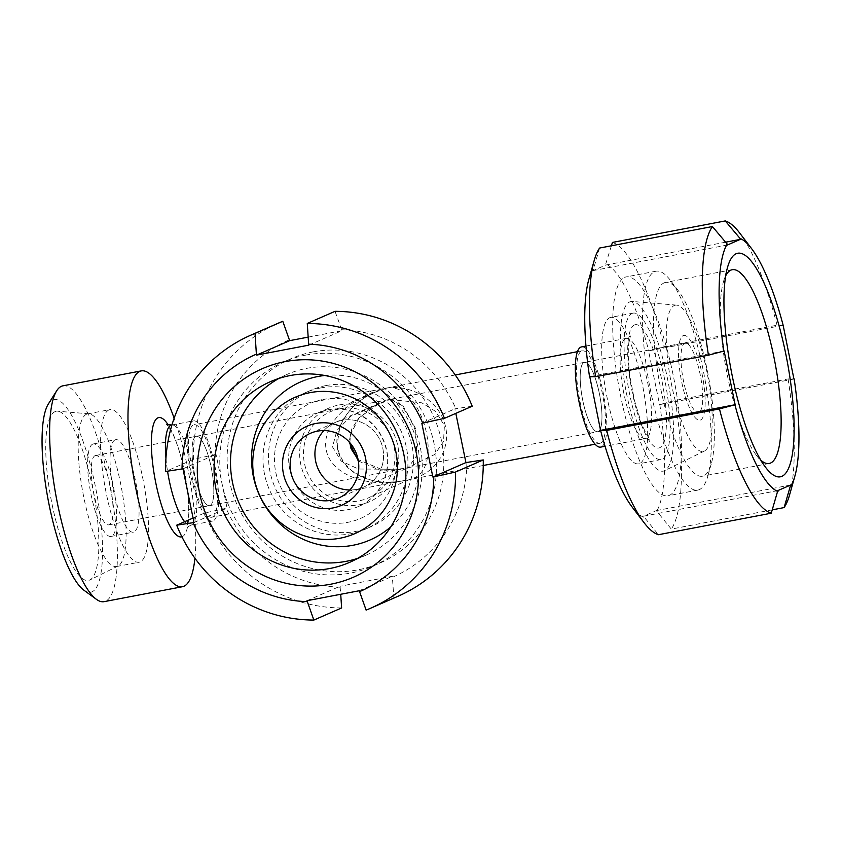 <?xml version="1.0" encoding="UTF-8"?>
<svg xmlns="http://www.w3.org/2000/svg" width="841" height="841" viewBox="0 0 841 841"><rect width="100%" height="100%" fill="white"/><g stroke="black" fill="none" stroke-linecap="round" stroke-linejoin="round"><path stroke-width="0.63" stroke-dasharray="4.21 3.15" d="M358.35 461.047L380.09 470.214L404.09 468.542L400.442 469.289L358.413 469.015L341.131 461.047L332.521 446.907L336.957 430.371L350.781 416.348L389.909 399.464L379.911 402.934L358.855 417.945L351.738 429.026L349.12 441.903M389.909 399.464L421.783 402.818L435.796 411.543L444.405 425.588L443.501 441.546L434.702 454.476L406.781 468.08L404.09 468.542L408.2 467.649L416.863 455.444L415.517 428.395L403.196 406.119L389.909 399.464M387.554 387.953C350.403 396.279 321.872 424.537 326.024 448.884C329.683 473.336 365.11 488.179 402.429 480.894L406.455 480.053C376.978 487.58 346.587 475.796 338.891 453.846C330.891 431.99 347.144 404.279 375.002 392.232L387.554 387.953C421.73 383.107 445.047 467.07 412.7 478.518L409.199 479.601C434.471 474.965 451.27 450.166 445.415 426.135C439.906 402.051 413.068 384.337 387.554 387.953M356.332 489.409A35.311 34.145 66.4 0 1 349.824 489.988A35.311 34.145 66.4 0 0 363.386 487.223A35.311 34.145 66.4 0 1 356.332 489.409M310.308 433.346L335.107 422.508A35.311 34.145 66.4 0 0 323.869 430.571A35.311 34.145 66.4 0 1 335.107 422.508A35.311 34.145 66.4 0 1 382.834 448.463A35.311 34.145 66.4 0 1 363.386 487.223L408.179 467.649L597.688 431.706A35.311 8.809 -100.8 0 1 582.424 398.666A35.311 8.809 -100.8 0 1 584.474 362.334A35.311 8.809 -100.8 0 1 599.538 394.387A35.311 8.809 -100.8 0 1 598.172 431.559A35.311 8.809 -100.8 0 1 597.688 431.706A35.311 8.809 -100.8 0 1 582.613 399.654A35.311 8.809 -100.8 0 1 583.99 362.482A35.311 8.809 -100.8 0 1 584.474 362.334A35.311 8.809 -100.8 0 1 599.728 395.365A35.311 8.809 -100.8 0 1 597.688 431.706L698.461 412.5A35.311 8.809 -100.8 0 1 683.386 380.447A35.311 8.809 -100.8 0 1 684.763 343.275A35.311 8.809 -100.8 0 1 685.236 343.128A35.311 8.809 -100.8 0 1 700.5 376.169A35.311 8.809 -100.8 0 1 698.461 412.5M339.796 408.821A47.085 45.519 66.4 0 1 394.03 446.329A47.085 45.519 66.4 0 1 368.095 498.009A47.085 45.519 66.4 0 1 307.533 473.094A47.085 45.519 66.4 0 1 330.397 411.722A47.085 45.519 66.4 0 1 339.796 408.821M212.384 517.036A47.085 11.742 -100.8 0 1 211.743 517.236A47.085 11.742 -100.8 0 1 191.391 473.189A47.085 11.742 -100.8 0 1 194.113 424.737A47.085 11.742 -100.8 0 1 214.213 467.48A47.085 11.742 -100.8 0 1 212.384 517.036M600.527 443.07A47.085 11.742 -100.8 0 1 599.896 443.27A47.085 11.742 -100.8 0 1 579.544 399.212A47.085 11.742 -100.8 0 1 582.266 350.771A47.085 11.742 -100.8 0 1 602.366 393.514A47.085 11.742 -100.8 0 1 600.527 443.07M210.019 505.525A35.311 8.809 -100.8 0 1 209.535 505.672A35.311 8.809 -100.8 0 1 194.271 472.631A35.311 8.809 -100.8 0 1 196.321 436.3A35.311 8.809 -100.8 0 1 211.385 468.353A35.311 8.809 -100.8 0 1 210.019 505.525M83.848 590.161A98.082 24.473 79.2 0 0 98.082 501.131A98.082 24.473 79.2 0 0 52.605 399.938A98.082 24.473 79.2 0 0 48.368 403.953M62.928 385.83A109.856 27.406 -100.8 0 1 110.423 488.61A109.856 27.406 -100.8 0 1 104.063 601.662M55.012 411.67A86.097 21.477 79.2 0 0 52.258 505.21A86.097 21.477 79.2 0 0 89.829 579.975A86.097 21.477 79.2 0 0 93.404 491.859A86.097 21.477 79.2 0 0 57.682 411.228A86.097 21.477 79.2 0 0 55.012 411.67M194.923 558.224A109.856 27.406 79.2 0 0 174.14 418.219M95.065 455.654A35.311 8.809 79.2 0 0 93.698 492.815A35.311 8.809 79.2 0 0 108.762 524.879A35.311 8.809 79.2 0 0 110.812 488.537A35.311 8.809 79.2 0 0 95.548 455.496A35.311 8.809 79.2 0 0 95.065 455.654M195.837 436.447A35.311 8.809 79.2 0 0 194.46 473.62A35.311 8.809 79.2 0 0 209.535 505.672A35.311 8.809 79.2 0 0 211.585 469.331A35.311 8.809 79.2 0 0 196.321 436.3A35.311 8.809 79.2 0 0 195.837 436.447M92.699 444.132A47.085 11.742 79.2 0 0 90.87 493.699A47.085 11.742 79.2 0 0 110.97 536.432A47.085 11.742 79.2 0 0 113.693 487.99A47.085 11.742 79.2 0 0 93.34 443.943A47.085 11.742 79.2 0 0 92.699 444.132M115.101 439.875A47.085 11.742 79.2 0 0 113.262 489.43A47.085 11.742 79.2 0 0 133.362 532.174A47.085 11.742 79.2 0 0 136.084 483.722A47.085 11.742 79.2 0 0 115.732 439.675A47.085 11.742 79.2 0 0 115.101 439.875M108.952 409.935A77.687 19.385 79.2 0 0 105.934 491.712A77.687 19.385 79.2 0 0 139.091 562.23A77.687 19.385 79.2 0 0 143.59 482.292A77.687 19.385 79.2 0 0 110.003 409.609A77.687 19.385 79.2 0 0 108.952 409.935M86.56 414.203A77.687 19.385 79.2 0 0 83.532 495.98A77.687 19.385 79.2 0 0 116.699 566.498A77.687 19.385 79.2 0 0 117.982 566.067A77.687 19.385 79.2 0 0 121.199 486.561A77.687 19.385 79.2 0 0 88.967 413.804A77.687 19.385 79.2 0 0 87.611 413.877A77.687 19.385 79.2 0 0 86.56 414.203M192.684 421.099A51.007 12.72 79.2 0 0 190.707 474.787A51.007 12.72 79.2 0 0 212.479 521.084A51.007 12.72 79.2 0 0 215.422 468.605A51.007 12.72 79.2 0 0 193.377 420.878A51.007 12.72 79.2 0 0 192.684 421.099M379.911 402.934L335.107 422.508A35.311 34.145 66.4 0 1 342.161 420.332A35.311 34.145 66.4 0 1 381.877 444.773A35.311 34.145 66.4 0 1 363.386 487.223L338.587 498.061M324.721 375.485A86.318 83.448 66.4 0 1 411.943 427.47A86.318 83.448 66.4 0 1 390.834 526.792M339.007 404.984A51.007 49.314 66.4 0 1 396.374 440.285A51.007 49.314 66.4 0 1 369.662 501.604A51.007 49.314 66.4 0 1 304.053 474.608A51.007 49.314 66.4 0 1 328.82 408.127A51.007 49.314 66.4 0 1 339.007 404.984M683.186 335.601A43.154 10.765 -100.8 0 1 704.926 395.102A43.154 10.765 -100.8 0 1 687.433 402.744A43.154 10.765 -100.8 0 1 683.186 335.601M674.303 305.504A74.439 18.565 -100.8 0 1 676.606 305.125A74.439 18.565 -100.8 0 1 707.491 374.834A74.439 18.565 -100.8 0 1 704.401 451.018A74.439 18.565 -100.8 0 1 671.917 386.376A74.439 18.565 -100.8 0 1 674.303 305.504M629.73 301.919A86.318 21.53 -100.8 0 1 632.4 301.488A86.318 21.53 -100.8 0 1 668.217 382.319A86.318 21.53 -100.8 0 1 664.642 470.655A86.318 21.53 -100.8 0 1 626.966 395.701A86.318 21.53 -100.8 0 1 629.73 301.919M581.53 346.913A51.007 12.72 -100.8 0 1 603.575 394.639A51.007 12.72 -100.8 0 1 600.632 447.118M182.97 468.815L216.032 454.371L193.419 459.333L165.656 471.465M193.073 518.035L204.447 513.063L227.059 508.101L216.032 454.371M193.998 522.545L227.059 508.101M306.997 600.705L340.058 586.261L340.721 594.272M366.119 610.114L393.872 597.993L392.316 576.295L340.058 586.261M359.254 590.75L392.316 576.295M472.211 406.214L454.897 408.852L455.822 413.373M421.835 423.296L454.897 408.852M308.836 345.146L341.898 330.702L341.698 329.746A129.472 125.183 66.4 0 1 455.822 408.673M341.698 329.746L335.033 311.328M466.86 462.403A129.472 125.183 66.4 0 1 392.505 577.252M398.024 596.258A149.088 144.147 66.4 0 1 393.872 597.993M340.258 587.218A129.472 125.183 66.4 0 1 226.134 508.279M341.625 607.948A149.088 144.147 66.4 0 1 204.447 513.063M193.419 459.333A149.088 144.147 66.4 0 1 278.634 323.018M215.107 454.55A129.472 125.183 66.4 0 1 289.451 339.701M308.174 337.125L341.898 330.702M320.505 387.974A74.544 72.074 66.4 0 1 404.353 439.58A74.544 72.074 66.4 0 1 365.32 529.199A74.544 72.074 66.4 0 1 269.425 489.735A74.544 72.074 66.4 0 1 305.63 392.579A74.544 72.074 66.4 0 1 320.505 387.974M326.014 385.567A74.544 72.074 66.4 0 1 409.861 437.173A74.544 72.074 66.4 0 1 370.828 526.792A74.544 72.074 66.4 0 1 274.933 487.328A74.544 72.074 66.4 0 1 311.138 390.171A74.544 72.074 66.4 0 1 326.014 385.567M313.094 351.895A111.422 107.732 66.4 0 1 438.434 429.036A111.422 107.732 66.4 0 1 380.079 562.986A111.422 107.732 66.4 0 1 236.752 504.011A111.422 107.732 66.4 0 1 290.86 358.781A111.422 107.732 66.4 0 1 313.094 351.895M305.756 355.112A111.422 107.732 66.4 0 1 431.086 432.242A111.422 107.732 66.4 0 1 372.731 566.203A111.422 107.732 66.4 0 1 229.404 507.228A111.422 107.732 66.4 0 1 283.512 361.987A111.422 107.732 66.4 0 1 305.756 355.112M278.865 378.45A98.639 95.359 66.4 0 1 286.907 374.466A98.639 95.359 66.4 0 1 306.587 368.379A98.639 95.359 66.4 0 1 417.535 436.658A98.639 95.359 66.4 0 1 365.888 555.239A98.639 95.359 66.4 0 1 357.499 558.424M724.122 350.991L589.541 376.694M777.809 490.618L643.449 516.227L658.44 534.708M772.301 509.835L671.297 529.084L656.306 510.613L643.449 516.227M790.666 485.005L656.306 510.613M793.936 379.039L659.575 404.637L675.26 400.442L788.07 378.944L794.156 378.934M783.129 325.215L777.042 325.215L664.232 346.713L648.548 350.918L659.575 404.637M782.908 325.309L648.548 350.918M725.615 242.187L605.888 265.01L605.699 264.053A129.472 32.305 -100.8 0 1 648.768 350.813M605.699 264.053L611.396 245.793M612.448 242.429A149.088 37.193 -100.8 0 1 664.232 346.713M659.796 404.542A129.472 32.305 -100.8 0 1 656.506 511.57M675.26 400.442A149.088 37.193 -100.8 0 1 671.297 529.084M643.649 517.183A129.472 32.305 -100.8 0 1 632.201 507.134M599.591 248.042L593.031 270.623L605.888 265.01M588.816 279.496A129.472 32.305 -100.8 0 1 592.831 269.667M739.586 232.894A149.088 37.193 -100.8 0 1 777.042 325.215M788.07 378.944A149.088 37.193 -100.8 0 1 789.541 495.023M727.391 245.025L593.031 270.623M632.096 313.441A74.544 18.597 -100.8 0 1 633.105 313.125A74.544 18.597 -100.8 0 1 665.336 382.865A74.544 18.597 -100.8 0 1 661.015 459.575A74.544 18.597 -100.8 0 1 629.194 391.906A74.544 18.597 -100.8 0 1 632.096 313.441M609.704 317.698A74.544 18.597 -100.8 0 1 610.713 317.393A74.544 18.597 -100.8 0 1 642.934 387.133A74.544 18.597 -100.8 0 1 638.624 463.843A74.544 18.597 -100.8 0 1 606.803 396.174A74.544 18.597 -100.8 0 1 609.704 317.698M624.695 277.362A111.422 27.795 -100.8 0 1 626.209 276.889A111.422 27.795 -100.8 0 1 674.366 381.141A111.422 27.795 -100.8 0 1 667.922 495.801A111.422 27.795 -100.8 0 1 620.353 394.65A111.422 27.795 -100.8 0 1 624.695 277.362M654.55 271.675A111.422 27.795 -100.8 0 1 656.064 271.201A111.422 27.795 -100.8 0 1 670.435 280.379A111.422 27.795 -100.8 0 1 704.232 375.454A111.422 27.795 -100.8 0 1 707.775 476.29A111.422 27.795 -100.8 0 1 697.778 490.114A111.422 27.795 -100.8 0 1 650.219 388.963A111.422 27.795 -100.8 0 1 654.55 271.675M664.138 282.849A98.639 24.61 -100.8 0 1 665.483 282.429A98.639 24.61 -100.8 0 1 678.203 290.555A98.639 24.61 -100.8 0 1 708.122 374.718A98.639 24.61 -100.8 0 1 711.255 463.98A98.639 24.61 -100.8 0 1 702.414 476.216A98.639 24.61 -100.8 0 1 660.301 386.671A98.639 24.61 -100.8 0 1 664.138 282.849M760.821 460.185A98.639 24.61 -100.8 0 1 756.448 455.359A98.639 24.61 -100.8 0 1 726.54 371.207A98.639 24.61 -100.8 0 1 723.397 281.945A98.639 24.61 -100.8 0 1 725.688 275.848M181.908 536.789A60.731 15.149 79.2 0 0 187.427 489.882A60.731 15.149 79.2 0 0 168.211 424.915M165.94 458.229A51.007 12.72 79.2 0 0 167.538 471.181M184.642 521.714A51.007 12.72 79.2 0 0 190.665 525.247A51.007 12.72 79.2 0 0 193.651 472.789A51.007 12.72 79.2 0 0 171.596 425.031M322.87 399.486A62.77 60.689 66.4 0 1 393.483 481.735A62.77 60.689 66.4 0 1 290.061 501.436A62.77 60.689 66.4 0 1 322.87 399.486M327.979 409.798A51.007 49.314 66.4 0 1 385.346 445.078A51.007 49.314 66.4 0 1 358.686 506.408A51.007 49.314 66.4 0 1 293.046 479.444A51.007 49.314 66.4 0 1 317.803 412.942A51.007 49.314 66.4 0 1 327.979 409.798M634.461 324.952A62.77 15.664 -100.8 0 1 666.093 411.491A62.77 15.664 -100.8 0 1 640.642 422.613A62.77 15.664 -100.8 0 1 634.461 324.952M625.62 338.597A51.007 12.72 -100.8 0 1 626.324 338.376A51.007 12.72 -100.8 0 1 648.369 386.135A51.007 12.72 -100.8 0 1 645.394 438.592A51.007 12.72 -100.8 0 1 623.633 392.253A51.007 12.72 -100.8 0 1 625.62 338.597M108.762 524.879L400.442 469.289L394.019 470.172L383.244 470.108L358.098 459.596M349.856 442.734L350.497 434.587L358.634 418.629L371.175 407.601L380.111 402.85M402.471 480.884L395.249 481.914L383.769 482.082C373.362 481.588 363.606 478.403 354.471 472.526C343.181 464.821 337.346 452.731 337.294 443.596L339.859 426.997C345.924 413.036 355.028 402.776 367.181 396.195L375.002 392.232L330.397 411.722M409.178 479.612L368.095 498.009M582.266 350.771L577.462 351.685M455.254 374.97L194.113 424.737M599.896 443.27L595.081 444.185M483.26 465.494L409.199 479.601M402.429 480.894L211.743 517.236M685.236 343.128L95.548 455.496M110.97 536.432L133.362 532.174M93.34 443.943L115.732 439.675M116.699 566.498L139.091 562.23M87.611 413.877L110.003 409.609M88.967 413.804L57.682 411.228M117.982 566.067L89.829 579.975M212.479 521.084L190.686 525.236L186.502 527.685L188.584 515.869C189.172 503.423 187.764 488.568 184.358 471.328C181.183 456.179 177.346 443.743 172.836 433.998L166.802 424.306M171.932 424.968L193.377 420.878M369.662 501.604L358.644 506.419C383.296 495.622 392.61 466.408 385.136 445.688C378.166 421.173 351.57 404.7 327.822 409.84L317.803 412.942L328.82 408.127M676.606 305.125L632.4 301.488M704.401 451.018L664.642 470.655M585.956 346.072L626.314 338.376L630.498 335.937L629.015 341.656C627.743 350.308 628.111 362.25 630.109 377.493L634.587 400.936L641.021 422.119C647.927 439.307 650.955 439.822 650.198 439.317L645.415 438.582L605.047 446.277M365.32 529.199L370.828 526.792M305.63 392.579L311.138 390.171M372.731 566.203L380.079 562.986M283.512 361.987L290.86 358.781M349.457 562.419L365.888 555.239M270.476 381.646L286.907 374.466M633.105 313.125L610.713 317.393M661.015 459.575L638.624 463.843M656.064 271.201L626.209 276.889M697.778 490.114L667.922 495.801M678.203 290.555L670.435 280.379M711.255 463.98L707.775 476.29M732.248 269.709L665.483 282.429M769.179 463.486L702.414 476.216M756.448 455.359L765.646 467.407M723.397 281.945L727.528 267.364"/><path stroke-width="1.26" d="M349.12 441.903L358.35 461.047M349.824 489.988A35.311 34.145 66.4 0 1 317.961 468.532A35.311 34.145 66.4 0 1 323.869 430.571A35.311 34.145 66.4 0 0 317.961 468.532A35.311 34.145 66.4 0 0 349.824 489.988M56.694 390.792L48.368 403.953A98.082 24.473 79.2 0 0 48.263 500.458A98.082 24.473 79.2 0 0 83.848 590.161L96.431 599.339A109.856 27.406 -100.8 0 1 56.568 498.871A109.856 27.406 -100.8 0 1 56.694 390.792A109.856 27.406 -100.8 0 1 61.435 386.292A109.856 27.406 -100.8 0 1 62.928 385.83L141.309 370.892A109.856 27.406 79.2 0 0 139.816 371.354A109.856 27.406 79.2 0 0 135.538 486.992A109.856 27.406 79.2 0 0 182.434 586.724A109.856 27.406 79.2 0 0 194.923 558.224M182.434 586.724L104.063 601.662A109.856 27.406 -100.8 0 1 96.431 599.339M174.14 418.219A109.856 27.406 79.2 0 0 141.309 370.892M317.362 431.16A35.311 34.145 66.4 0 1 357.078 455.612A35.311 34.145 66.4 0 1 338.587 498.061A35.311 34.145 66.4 0 1 293.162 479.37A35.311 34.145 66.4 0 1 310.308 433.346A35.311 34.145 66.4 0 1 317.362 431.16M315.785 423.486A43.154 41.724 66.4 0 1 364.332 480.032A43.154 41.724 66.4 0 1 293.225 493.583A43.154 41.724 66.4 0 1 315.785 423.486M310.15 392.621A74.439 71.969 66.4 0 1 393.882 490.135A74.439 71.969 66.4 0 1 271.244 513.504A74.439 71.969 66.4 0 1 310.15 392.621M390.834 526.792A86.318 83.448 66.4 0 1 260.437 497.42A86.318 83.448 66.4 0 1 318.14 376.463A86.318 83.448 66.4 0 1 324.721 375.485M605.047 446.277L600.632 447.118A51.007 12.72 -100.8 0 1 578.85 400.821A51.007 12.72 -100.8 0 1 580.837 347.133A51.007 12.72 -100.8 0 1 581.53 346.913L585.956 346.072M182.045 468.994A129.472 125.183 66.4 0 1 256.389 354.145L255.023 333.414A149.088 144.147 66.4 0 0 250.881 335.139A149.088 144.147 66.4 0 0 165.656 471.465L182.97 468.815L193.998 522.545L176.684 525.194L193.073 518.035M340.721 594.272L341.625 607.948L313.861 620.069L306.997 600.705L359.254 590.75L366.119 610.114A149.088 144.147 66.4 0 0 370.261 608.39L398.024 596.258A149.088 144.147 66.4 0 0 483.239 459.932L455.486 472.064L432.863 477.026L465.925 462.582L483.239 459.932M444.447 418.334L472.211 406.214A149.088 144.147 66.4 0 0 335.033 311.328L307.27 323.459A149.088 144.147 66.4 0 1 444.447 418.334L421.835 423.296L432.863 477.026M455.822 413.373L465.925 462.582M250.881 335.139L278.634 323.018A149.088 144.147 66.4 0 1 282.786 321.283L289.651 340.658L308.174 337.125M455.486 472.064A149.088 144.147 66.4 0 1 370.261 608.39M313.861 620.069A149.088 144.147 66.4 0 1 176.684 525.194M255.023 333.414L282.786 321.283M307.27 323.459L308.636 344.19A129.472 125.183 66.4 0 1 422.76 423.128M433.788 476.847A129.472 125.183 66.4 0 1 359.443 591.696M307.196 601.662A129.472 125.183 66.4 0 1 193.073 522.724M308.636 344.19L308.836 345.146L256.589 355.102L256.389 354.145M285.078 361.63A113.777 110.003 66.4 0 1 413.078 510.708A113.777 110.003 66.4 0 1 225.609 546.429A113.777 110.003 66.4 0 1 285.078 361.63M256.589 355.102L289.651 340.658M357.499 558.424A98.639 95.359 66.4 0 1 239.012 503.034A98.639 95.359 66.4 0 1 278.865 378.45M290.166 375.549A98.639 95.359 66.4 0 1 401.104 443.838A98.639 95.359 66.4 0 1 349.457 562.419A98.639 95.359 66.4 0 1 222.581 510.203A98.639 95.359 66.4 0 1 270.476 381.646A98.639 95.359 66.4 0 1 290.166 375.549M595.628 376.684A149.088 37.193 -100.8 0 1 594.167 260.605L588.816 279.496A129.472 32.305 -100.8 0 0 589.541 376.694L595.628 376.684L708.437 355.186L724.122 350.991L735.15 404.721L719.465 408.915L606.655 430.413L600.569 430.424L589.783 376.694M735.15 404.721L600.789 430.319M600.569 430.424A129.472 32.305 -100.8 0 0 632.201 507.134L644.111 522.734A149.088 37.193 -100.8 0 0 658.44 534.708L771.25 513.21L777.809 490.618L790.666 485.005L784.106 507.586L772.301 509.835M793.915 378.934L783.129 325.215A129.472 32.305 -100.8 0 0 751.497 248.494L739.586 232.894A149.088 37.193 -100.8 0 0 725.257 220.931L740.059 238.445A129.472 32.305 -100.8 0 1 751.497 248.494M611.396 245.793L612.448 242.429L725.257 220.931M644.111 522.734A149.088 37.193 -100.8 0 1 606.655 430.413M594.167 260.605A149.088 37.193 -100.8 0 1 599.591 248.042L712.401 226.544A149.088 37.193 -100.8 0 0 708.437 355.186M794.156 378.934A129.472 32.305 -100.8 0 1 794.882 476.132L789.541 495.023A149.088 37.193 -100.8 0 1 784.106 507.586M771.25 513.21A149.088 37.193 -100.8 0 1 719.465 408.915M794.882 476.132A129.472 32.305 -100.8 0 1 790.866 485.961M778.009 491.575A129.472 32.305 -100.8 0 1 734.929 404.815M723.901 351.086A129.472 32.305 -100.8 0 1 727.192 244.069L712.401 226.544M740.059 238.445L740.248 239.401L727.391 245.025L727.192 244.069M736.18 253.719A113.777 28.384 -100.8 0 1 790.635 382.34A113.777 28.384 -100.8 0 1 765.646 467.407A113.777 28.384 -100.8 0 1 731.144 370.324A113.777 28.384 -100.8 0 1 727.528 267.364A113.777 28.384 -100.8 0 1 736.18 253.719M740.248 239.401L725.615 242.187M725.688 275.848A98.639 24.61 -100.8 0 1 730.913 270.119A98.639 24.61 -100.8 0 1 732.248 269.709A98.639 24.61 -100.8 0 1 774.887 361.987A98.639 24.61 -100.8 0 1 769.179 463.486A98.639 24.61 -100.8 0 1 760.821 460.185M168.211 424.915A60.731 15.149 79.2 0 0 157.919 417.84A60.731 15.149 79.2 0 0 155.732 482.629A60.731 15.149 79.2 0 0 181.908 536.789M166.802 424.306L171.596 425.031A51.007 12.72 79.2 0 0 170.902 425.252A51.007 12.72 79.2 0 0 165.94 458.229M167.538 471.181A51.007 12.72 79.2 0 0 184.642 521.714M358.098 459.596L351.023 448.652L349.856 442.734M577.462 351.685L455.254 374.97M595.081 444.185L483.26 465.494"/></g></svg>
